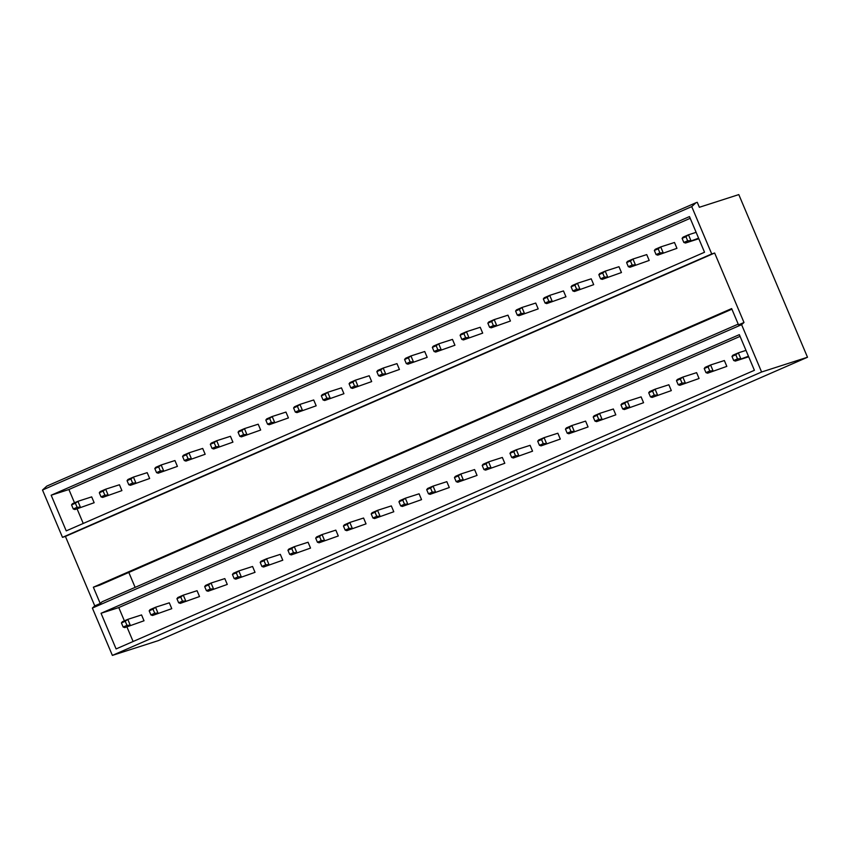 <?xml version="1.0" encoding="UTF-8"?>
<svg xmlns="http://www.w3.org/2000/svg" width="850" height="850" viewBox="0 0 850 850"><rect width="100%" height="100%" fill="white"/><g stroke="black" fill="none" stroke-linecap="round" stroke-linejoin="round"><path stroke-width="1.27" d="M696.012 202.714L46.782 486.115L42.5 490.014L62.496 537.349L65.418 536.414L94.764 605.88L92.374 608.069L112.37 655.403L158.27 640.645L807.5 357.244L738.799 194.597L699.359 207.283L697.255 202.311L696.012 202.714L691.73 206.614L711.726 253.948L714.648 253.013L743.994 322.49L741.604 324.668L761.6 372.002L807.5 357.244M738.214 324.116L102.106 601.779L100.226 603.5L93.351 587.212L99.609 585.193L731.903 309.188M128.817 572.443L135.129 587.371M101.044 613.275L739.341 334.656L754.407 370.303L116.099 648.933L101.044 613.275L118.777 607.569L124.387 620.851M126.937 626.907L133.11 641.506M51.17 495.221L689.477 216.591L704.533 252.248L66.236 530.878L51.17 495.221L68.903 489.515L74.513 502.796M77.074 508.853L83.236 523.451M118.777 607.569L740.074 336.366M123.154 627.034L124.791 627.597L144.022 620.776L141.557 614.933L127.787 619.363L130.252 625.207L126.979 625.366L123.154 627.034L121.422 622.944L125.248 621.276L126.979 625.366M150.907 614.922L152.543 615.485L171.774 608.664L169.309 602.82L155.539 607.251L158.004 613.094L154.732 613.243L150.907 614.922L149.175 610.831L153 609.153L154.732 613.243M178.659 602.799L180.296 603.362L199.527 596.551L197.062 590.707L183.292 595.138L185.757 600.982L182.484 601.131L178.659 602.799L176.928 598.708L180.752 597.04L182.484 601.131M206.412 590.686L208.048 591.249L227.279 584.439L224.814 578.595L211.044 583.026L213.509 588.869L210.237 589.018L206.412 590.686L204.68 586.596L208.505 584.928L210.237 589.018M234.164 578.574L235.801 579.137L255.032 572.326L252.567 566.482L238.797 570.913L241.262 576.757L237.989 576.906L234.164 578.574L232.433 574.483L236.258 572.815L237.989 576.906M261.917 566.461L263.553 567.024L282.784 560.214L280.319 554.359L266.549 558.79L269.014 564.634L265.742 564.793L261.917 566.461L260.185 562.371L264.01 560.702L265.742 564.793M289.669 554.349L291.306 554.912L310.537 548.091L308.072 542.247L294.302 546.678L296.767 552.521L293.494 552.681L289.669 554.349L287.938 550.258L291.763 548.59L293.494 552.681M317.422 542.236L319.058 542.799L338.289 535.978L335.824 530.134L322.054 534.565L324.519 540.409L321.247 540.558L317.422 542.236L315.69 538.146L319.515 536.467L321.247 540.558M345.174 530.113L346.811 530.676L366.042 523.866L363.577 518.022L349.807 522.452L352.272 528.296L348.999 528.445L345.174 530.113L343.442 526.023L347.267 524.354L348.999 528.445M372.927 518.001L374.563 518.564L393.794 511.753L391.329 505.909L377.559 510.34L380.024 516.184L376.752 516.332L372.927 518.001L371.195 513.91L375.02 512.242L376.752 516.332M400.679 505.888L402.316 506.451L421.547 499.641L419.082 493.797L405.312 498.228L407.777 504.071L404.504 504.22L400.679 505.888L398.947 501.797L402.772 500.129L404.504 504.22M428.432 493.776L430.068 494.339L449.299 487.528L446.834 481.674L433.064 486.104L435.529 491.948L432.257 492.108L428.432 493.776L426.7 489.685L430.525 488.017L432.257 492.108M456.184 481.663L457.821 482.226L477.052 475.405L474.587 469.561L460.817 473.992L463.282 479.836L460.009 479.995L456.184 481.663L454.453 477.572L458.277 475.904L460.009 479.995M483.937 469.551L485.573 470.114L504.804 463.293L502.339 457.449L488.569 461.879L491.034 467.723L487.762 467.872L483.937 469.551L482.205 465.449L486.03 463.781L487.762 467.872M511.689 457.428L513.326 457.991L532.557 451.18L530.092 445.336L516.322 449.767L518.787 455.611L515.514 455.759L511.689 457.428L509.957 453.337L513.783 451.669L515.514 455.759M539.442 445.315L541.078 445.878L560.309 439.067L557.844 433.224L544.074 437.654L546.539 443.498L543.267 443.647L539.442 445.315L537.71 441.224L541.535 439.556L543.267 443.647M567.194 433.203L568.831 433.766L588.062 426.955L585.597 421.111L571.827 425.542L574.292 431.386L571.019 431.534L567.194 433.203L565.463 429.112L569.287 427.444L571.019 431.534M594.947 421.09L596.583 421.653L615.814 414.842L613.349 408.988L599.579 413.419L602.044 419.263L598.772 419.422L594.947 421.09L593.215 416.999L597.04 415.331L598.772 419.422M622.699 408.978L624.336 409.541L643.567 402.719L641.102 396.876L627.332 401.306L629.797 407.15L626.524 407.309L622.699 408.978L620.968 404.887L624.793 403.219L626.524 407.309M650.452 396.865L652.088 397.428L671.319 390.607L668.854 384.763L655.084 389.194L657.549 395.038L654.277 395.186L650.452 396.865L648.72 392.764L652.545 391.096L654.277 395.186M678.204 384.742L679.841 385.305L699.072 378.494L696.607 372.651L682.837 377.081L685.302 382.925L682.029 383.074L678.204 384.742L676.472 380.651L680.298 378.983L682.029 383.074M705.957 372.629L707.593 373.192L726.824 366.382L724.359 360.538L710.589 364.969L713.054 370.812L709.782 370.961L705.957 372.629L704.225 368.539L708.05 366.871L709.782 370.961M93.351 587.212L731.648 308.582L738.533 324.87L743.994 322.49M68.903 489.515L690.2 218.312M73.281 508.98L74.917 509.543L94.159 502.722L91.683 496.878L77.913 501.309L80.389 507.152L77.106 507.301L73.281 508.98L71.559 504.889L75.384 503.211L77.106 507.301M101.033 496.857L102.669 497.42L121.911 490.609L119.436 484.766L105.666 489.196L108.141 495.04L104.858 495.189L101.033 496.857L99.312 492.766L103.137 491.098L104.858 495.189M128.786 484.744L130.422 485.308L149.664 478.497L147.188 472.653L133.418 477.084L135.894 482.928L132.611 483.076L128.786 484.744L127.064 480.654L130.889 478.986L132.611 483.076M156.538 472.632L158.174 473.195L177.416 466.384L174.941 460.541L161.171 464.971L163.646 470.815L160.363 470.964L156.538 472.632L154.817 468.541L158.642 466.873L160.363 470.964M184.291 460.519L185.927 461.082L205.169 454.272L202.693 448.428L188.923 452.848L191.399 458.692L188.116 458.851L184.291 460.519L182.569 456.429L186.394 454.761L188.116 458.851M212.043 448.407L213.679 448.97L232.921 442.149L230.446 436.305L216.676 440.736L219.151 446.579L215.868 446.739L212.043 448.407L210.322 444.316L214.147 442.648L215.868 446.739M239.796 436.294L241.432 436.858L260.674 430.036L258.198 424.192L244.428 428.623L246.904 434.467L243.621 434.616L239.796 436.294L238.074 432.204L241.899 430.525L243.621 434.616M267.548 424.171L269.184 424.734L288.426 417.924L285.951 412.08L272.181 416.511L274.656 422.354L271.373 422.503L267.548 424.171L265.827 420.081L269.652 418.413L271.373 422.503M295.301 412.059L296.937 412.622L316.179 405.811L313.703 399.967L299.933 404.398L302.409 410.242L299.126 410.391L295.301 412.059L293.579 407.968L297.404 406.3L299.126 410.391M323.053 399.946L324.689 400.509L343.931 393.699L341.456 387.855L327.686 392.286L330.161 398.129L326.878 398.278L323.053 399.946L321.332 395.856L325.157 394.188L326.878 398.278M350.806 387.834L352.442 388.397L371.684 381.586L369.208 375.743L355.438 380.163L357.914 386.006L354.631 386.166L350.806 387.834L349.084 383.743L352.909 382.075L354.631 386.166M378.558 375.721L380.194 376.284L399.436 369.463L396.961 363.619L383.191 368.05L385.666 373.894L382.383 374.053L378.558 375.721L376.837 371.631L380.651 369.962L382.383 374.053M406.311 363.609L407.947 364.172L427.189 357.351L424.713 351.507L410.943 355.938L413.408 361.781L410.136 361.93L406.311 363.609L404.589 359.518L408.404 357.839L410.136 361.93M434.063 351.486L435.699 352.049L454.941 345.238L452.466 339.394L438.696 343.825L441.161 349.669L437.888 349.817L434.063 351.486L432.342 347.395L436.156 345.727L437.888 349.817M461.816 339.373L463.452 339.936L482.694 333.126L480.218 327.282L466.448 331.712L468.913 337.556L465.641 337.705L461.816 339.373L460.094 335.283L463.909 333.614L465.641 337.705M489.568 327.261L491.204 327.824L510.446 321.013L507.971 315.169L494.201 319.6L496.666 325.444L493.393 325.592L489.568 327.261L487.847 323.17L491.661 321.502L493.393 325.592M517.321 315.148L518.957 315.711L538.199 308.901L535.723 303.057L521.953 307.477L524.418 313.321L521.146 313.48L517.321 315.148L515.589 311.058L519.414 309.389L521.146 313.48M545.073 303.036L546.709 303.599L565.951 296.777L563.476 290.934L549.706 295.364L552.171 301.208L548.898 301.368L545.073 303.036L543.341 298.945L547.166 297.277L548.898 301.368M572.826 290.923L574.462 291.486L593.704 284.665L591.228 278.821L577.458 283.252L579.923 289.096L576.651 289.244L572.826 290.923L571.094 286.832L574.919 285.154L576.651 289.244M600.578 278.8L602.214 279.363L621.456 272.553L618.981 266.709L605.211 271.139L607.676 276.983L604.403 277.132L600.578 278.8L598.846 274.709L602.671 273.041L604.403 277.132M628.331 266.688L629.967 267.251L649.198 260.44L646.733 254.596L632.963 259.027L635.428 264.871L632.156 265.019L628.331 266.688L626.599 262.597L630.424 260.929L632.156 265.019M656.083 254.575L657.719 255.138L676.951 248.327L674.486 242.484L660.716 246.914L663.181 252.758L659.908 252.907L656.083 254.575L654.351 250.484L658.176 248.816L659.908 252.907M112.37 655.403L761.6 372.002M42.5 490.014L691.73 206.614M62.496 537.349L711.726 253.948M65.418 536.414L714.648 253.013M92.374 608.069L741.604 324.668M94.764 605.88L100.226 603.5M121.422 622.944L122.326 621.754L127.787 619.363L125.248 621.276M124.791 627.597L144.022 620.776M71.559 504.889L72.452 503.699L77.913 501.309L75.384 503.211M74.917 509.543L94.159 502.722M149.175 610.831L150.078 609.641L155.539 607.251L153 609.153M152.543 615.485L171.774 608.664M99.312 492.766L100.204 491.576L105.666 489.196L103.137 491.098M102.669 497.42L121.911 490.609M176.928 598.708L177.831 597.518L183.292 595.138L180.752 597.04M180.296 603.362L199.527 596.551M127.064 480.654L127.957 479.464L133.418 477.084L130.889 478.986M130.422 485.308L149.664 478.497M204.68 586.596L205.583 585.406L211.044 583.026L208.505 584.928M208.048 591.249L227.279 584.439M154.817 468.541L155.709 467.351L161.171 464.971L158.642 466.873M158.174 473.195L177.416 466.384M232.433 574.483L233.336 573.293L238.797 570.913L236.258 572.815M235.801 579.137L255.032 572.326M182.569 456.429L183.462 455.239L188.923 452.848L186.394 454.761M185.927 461.082L205.169 454.272M260.185 562.371L261.088 561.181L266.549 558.79L264.01 560.702M263.553 567.024L282.784 560.214M210.322 444.316L211.214 443.126L216.676 440.736L214.147 442.648M213.679 448.97L232.921 442.149M287.938 550.258L288.841 549.068L294.302 546.678L291.763 548.59M291.306 554.912L310.537 548.091M238.074 432.204L238.967 431.014L244.428 428.623L241.899 430.525M241.432 436.858L260.674 430.036M315.69 538.146L316.593 536.945L322.054 534.565L319.515 536.467M319.058 542.799L338.289 535.978M265.827 420.081L266.719 418.891L272.181 416.511L269.652 418.413M269.184 424.734L288.426 417.924M343.442 526.023L344.346 524.832L349.807 522.452L347.267 524.354M346.811 530.676L366.042 523.866M293.579 407.968L294.472 406.778L299.933 404.398L297.404 406.3M296.937 412.622L316.179 405.811M371.195 513.91L372.098 512.72L377.559 510.34L375.02 512.242M374.563 518.564L393.794 511.753M321.332 395.856L322.224 394.666L327.686 392.286L325.157 394.188M324.689 400.509L343.931 393.699M398.947 501.797L399.851 500.608L405.312 498.228L402.772 500.129M402.316 506.451L421.547 499.641M349.084 383.743L349.977 382.553L355.438 380.163L352.909 382.075M352.442 388.397L371.684 381.586M426.7 489.685L427.592 488.495L433.064 486.104L430.525 488.017M430.068 494.339L449.299 487.528M376.837 371.631L377.729 370.441L383.191 368.05L380.651 369.962M380.194 376.284L399.436 369.463M454.453 477.572L455.345 476.382L460.817 473.992L458.277 475.904M457.821 482.226L477.052 475.405M404.589 359.518L405.482 358.328L410.943 355.938L408.404 357.839M407.947 364.172L427.189 357.351M482.205 465.449L483.098 464.259L488.569 461.879L486.03 463.781M485.573 470.114L504.804 463.293M432.342 347.395L433.234 346.205L438.696 343.825L436.156 345.727M435.699 352.049L454.941 345.238M509.957 453.337L510.85 452.147L516.322 449.767L513.783 451.669M513.326 457.991L532.557 451.18M460.094 335.283L460.987 334.092L466.448 331.712L463.909 333.614M463.452 339.936L482.694 333.126M537.71 441.224L538.602 440.034L544.074 437.654L541.535 439.556M541.078 445.878L560.309 439.067M487.847 323.17L488.739 321.98L494.201 319.6L491.661 321.502M491.204 327.824L510.446 321.013M565.463 429.112L566.355 427.922L571.827 425.542L569.287 427.444M568.831 433.766L588.062 426.955M515.589 311.058L516.492 309.868L521.953 307.477L519.414 309.389M518.957 315.711L538.199 308.901M593.215 416.999L594.107 415.809L599.579 413.419L597.04 415.331M596.583 421.653L615.814 414.842M543.341 298.945L544.244 297.755L549.706 295.364L547.166 297.277M546.709 303.599L565.951 296.777M620.968 404.887L621.86 403.697L627.332 401.306L624.793 403.219M624.336 409.541L643.567 402.719M571.094 286.832L571.997 285.642L577.458 283.252L574.919 285.154M574.462 291.486L593.704 284.665M648.72 392.764L649.612 391.574L655.084 389.194L652.545 391.096M652.088 397.428L671.319 390.607M598.846 274.709L599.749 273.519L605.211 271.139L602.671 273.041M602.214 279.363L621.456 272.553M676.472 380.651L677.365 379.461L682.837 377.081L680.298 378.983M679.841 385.305L699.072 378.494M626.599 262.597L627.502 261.407L632.963 259.027L630.424 260.929M629.967 267.251L649.198 260.44M704.225 368.539L705.117 367.349L710.589 364.969L708.05 366.871M707.593 373.192L726.824 366.382M654.351 250.484L655.254 249.294L660.716 246.914L658.176 248.816M657.719 255.138L676.951 248.327M731.977 356.426L735.803 354.758L737.524 358.849L733.709 360.517L731.977 356.426L732.87 355.236L738.331 352.856L740.807 358.7L737.524 358.849M745.992 350.391L738.331 352.856L735.803 354.758M748.691 356.788L735.346 361.08L733.709 360.517M735.346 361.08L748.457 356.235M682.104 238.372L685.929 236.704L687.661 240.794L683.836 242.462L682.104 238.372L683.007 237.182L688.468 234.791L690.933 240.635L687.661 240.794M696.129 232.337L688.468 234.791L685.929 236.704M698.827 238.733L685.472 243.026L683.836 242.462M685.472 243.026L698.594 238.181"/></g></svg>
